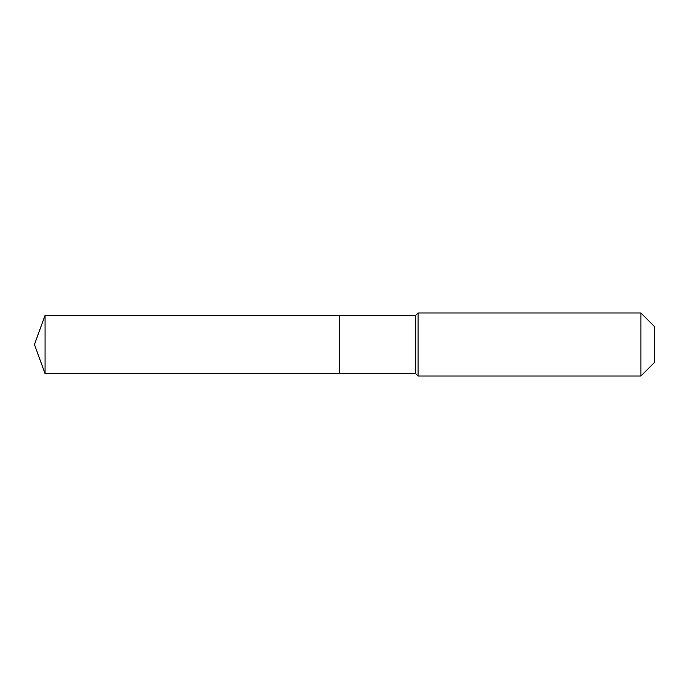 <?xml version="1.0" encoding="UTF-8"?>
<svg xmlns="http://www.w3.org/2000/svg" width="689" height="689" viewBox="0 0 689 689"><rect width="100%" height="100%" fill="white"/><g stroke="black" fill="none" stroke-linecap="round" stroke-linejoin="round"><path stroke-width="1.03" d="M34.45 344.5L45.069 315.338L415.708 315.338L418.068 312.97L640.891 312.97L654.55 326.629L654.55 362.371L640.891 376.03L418.068 376.03L415.708 373.662L45.069 373.662L34.45 344.5L45.069 373.662L45.069 315.338M654.55 362.371L640.891 376.03L418.068 376.03L415.708 373.662L339.35 373.662L339.35 315.338L339.35 373.662L45.069 373.662M415.708 373.662L415.708 315.338M418.068 376.03L418.068 312.97M640.891 376.03L640.891 312.97"/></g></svg>
